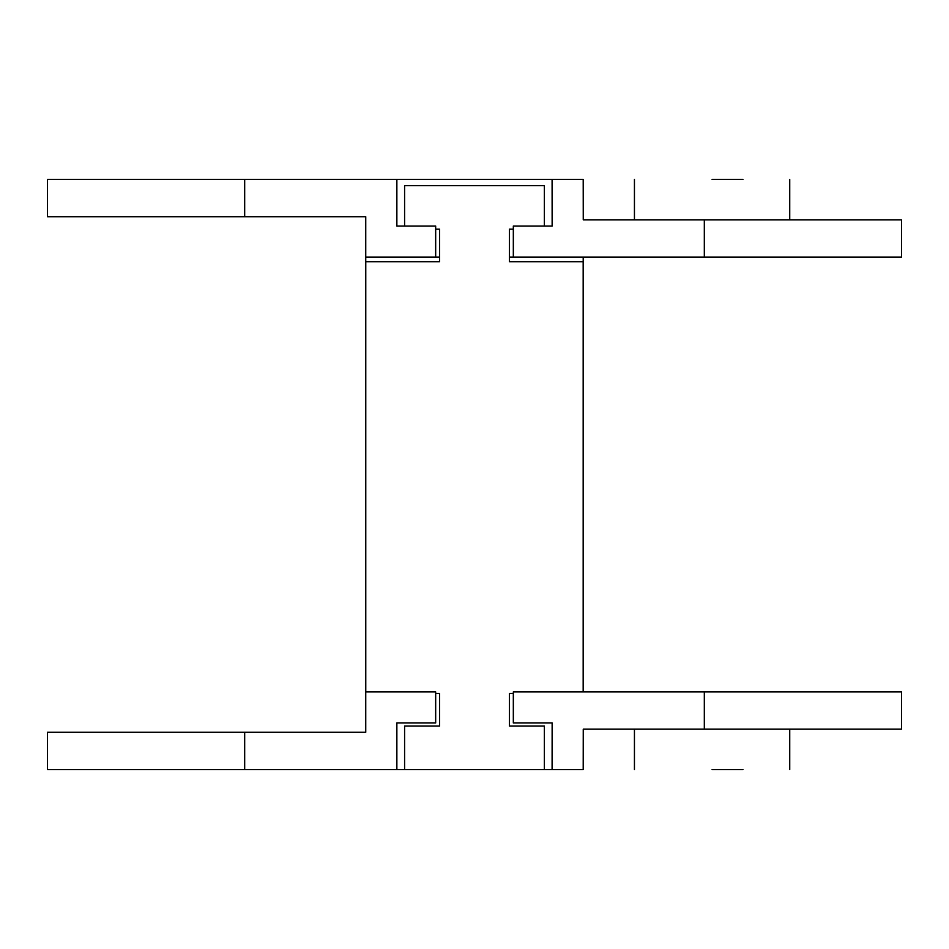 <?xml version="1.0" encoding="UTF-8"?>
<svg xmlns="http://www.w3.org/2000/svg" width="949" height="949" viewBox="0 0 949 949"><rect width="100%" height="100%" fill="white"/><g stroke="black" fill="none" stroke-linecap="round" stroke-linejoin="round"><path stroke-width="1.42" d="M439.529 257.096L435.674 257.096L435.674 226.04L396.86 226.04L396.86 179.444L47.521 179.444L244.676 179.444L244.676 216.716L47.521 216.716L365.745 216.716L365.745 691.904L435.674 691.904L435.674 722.96L396.86 722.96L396.86 769.556L552.093 769.556L552.14 722.96L513.326 722.96L513.326 691.904L901.55 691.904L704.324 691.904L704.324 729.176L901.55 729.176L583.255 729.176L583.208 769.556L552.093 769.556M712.082 179.444L742.948 179.444M552.093 179.444L583.208 179.444L583.255 219.824L901.55 219.824L704.324 219.824L704.324 257.096L901.55 257.096L513.326 257.096L513.326 226.04L552.14 226.04L552.093 179.444L396.86 179.444M365.745 691.904L365.745 732.284L47.521 732.284L244.676 732.284L244.676 769.556L47.521 769.556L396.86 769.556M712.082 769.556L742.948 769.556M583.208 691.904L583.208 257.096M509.411 257.096L513.326 257.096M435.674 257.096L365.745 257.096M583.172 691.904L583.172 261.746L509.411 261.746L509.411 229.136L513.326 229.136M365.768 691.904L365.768 261.746L439.529 261.746L439.529 229.136L435.674 229.136M513.326 693.458L509.411 693.458L509.411 726.068L544.358 726.068L544.358 769.556M404.594 769.556L404.594 726.068L439.529 726.068L439.529 693.458L435.674 693.458M544.358 226.04L544.358 185.66L404.594 185.66L404.594 226.04M47.45 216.716L47.45 179.444M789.734 179.444L789.734 219.824M901.55 257.096L901.55 219.824M634.442 219.824L634.442 179.444M47.45 769.556L47.45 732.284M789.734 729.176L789.734 769.556M901.55 729.176L901.55 691.904M634.442 769.556L634.442 729.176"/></g></svg>
